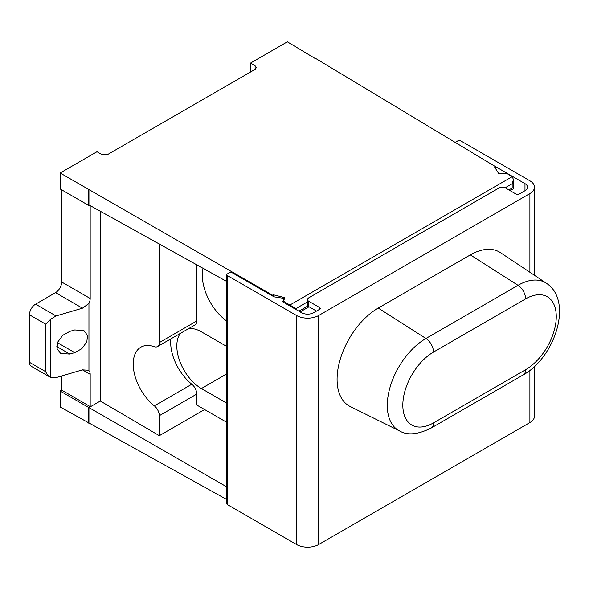<?xml version="1.0" encoding="UTF-8"?>
<svg xmlns="http://www.w3.org/2000/svg" width="589" height="589" viewBox="0 0 589 589"><rect width="100%" height="100%" fill="white"/><g stroke="black" fill="none" stroke-linecap="round" stroke-linejoin="round"><path stroke-width="0.88" d="M295.869 309.439L295.869 308.629L283.603 301.251L283.854 302.503M226.846 486.934L88.946 407.595L100.314 401.028L159.325 435.691L204.604 409.546M282.823 301.782L283.677 298.807A0.869 0.501 0 0 0 283.051 298.233L274.047 296.841L231.897 272.574A2.172 1.252 0 0 0 229.32 272.795L227.479 273.856A2.172 1.252 0 0 0 226.846 274.739A2.172 1.252 0 0 0 227.479 275.63L296.561 315.513A15.631 9.026 0 0 0 318.664 315.513L529.901 193.56A15.631 9.026 0 0 0 534.481 187.177A15.631 9.026 0 0 0 529.901 180.794L460.819 140.911A2.172 1.252 0 0 0 457.749 140.911L455.908 141.978A2.172 1.252 0 0 0 455.326 142.567M88.549 423.086L88.549 407.419L60.152 391.03L60.152 406.977L226.846 499.56M88.946 422.968L88.946 407.308L90.183 406.594L90.183 374.317A8.68 5.014 120 0 0 88.946 370.776L88.203 370.245L82.445 369.863L56.007 377.645L50.683 377.483L50.683 319.253L45.64 324.149L29.45 314.806A8.68 5.014 120 0 1 35.59 304.167L55.55 292.645A8.68 5.014 120 0 0 61.69 282.028L61.69 189.835M255.111 69.377L255.111 65.799L256.384 67.595L255.111 69.377L107.743 154.458L101.602 154.428L96.994 151.726L60.152 172.997L88.946 189.562L88.946 204.943L226.846 281.527M88.946 189.562L272.663 295.266L273.465 294.809L284.701 297.629M272.663 296.046L272.663 295.266M273.465 296.503L273.465 294.809M284.686 297.688L283.603 301.251M60.152 391.03L61.69 390.139L90.183 406.594M88.946 407.308L88.549 407.419M61.69 390.139L61.69 375.973M60.152 172.997L60.152 188.951L88.549 205.347L89.197 205.082M29.45 362.309L45.64 371.659C47.253 374.81 48.939 376.746 50.683 377.483L31.246 366.284A8.68 5.014 120 0 1 29.45 362.309L29.45 314.806M69.841 354.077L60.63 353.459L57.037 348.563L57.737 342.113L62.714 335.332L69.841 331.386L74.722 329.95L83.925 330.562L87.518 335.465L86.819 341.907L81.842 348.688L74.722 352.642L69.841 354.077L56.824 346.56M35.59 304.167L56.007 315.954L50.683 319.253M56.007 315.954L82.445 308.18L88.946 303.445L88.946 370.776M88.549 189.68L88.549 205.347M88.946 303.445A8.68 5.014 120 0 0 90.183 298.476L90.183 205.627M100.314 211.252L100.314 401.028M255.111 65.799L250.509 63.097L287.351 41.826L315.748 58.856M510.155 190.667L513.439 188.767L513.439 179.468L512.194 176.678L506.415 173.203L498.544 173.328L494.664 167.099L495.459 166.635L315.748 58.502M250.509 72.035L250.509 63.097M196.778 264.829L196.778 320.983A8.68 5.014 60 0 1 194.981 324.959L157.521 346.582A8.68 5.014 -120 0 1 154.347 346.7A36.908 21.307 -120 0 0 140.867 347.186A36.908 21.307 -120 0 0 134.366 373.559A36.908 21.307 -120 0 0 154.347 405.865A8.68 5.014 -120 0 1 159.325 415.694L159.325 435.691M170.876 338.874A36.908 21.307 -120 0 0 191.808 384.234A8.68 5.014 60 0 1 196.778 394.07L196.778 405.033L226.846 422.387M159.325 244.03L159.325 342.607L196.778 320.983M157.521 346.582A8.68 5.014 -120 0 0 159.325 342.607M508.881 189.93L512.194 188.053M513.439 179.468L512.165 183.746L505.163 187.795M495.459 168.373L495.459 166.635M226.846 274.739L226.846 503.764A2.172 1.252 0 0 0 227.479 504.648L296.561 544.53A15.631 9.026 0 0 0 318.664 544.53L529.901 422.578A15.631 9.026 0 0 0 534.481 416.195L534.481 366.461M319.584 309.306A2.172 1.252 0 0 0 320.225 308.422A2.172 1.252 0 0 0 319.584 307.532L319.584 309.306L313.753 312.678A8.68 5.014 0 0 1 301.472 312.678L283.066 302.047A0.869 0.501 0 0 1 282.823 301.605M493.067 165.2L524.983 183.628A8.68 5.014 0 0 1 527.53 187.177A8.68 5.014 0 0 1 524.983 190.718L519.152 194.09A2.172 1.252 0 0 1 516.082 194.09L505.34 187.884A4.344 2.503 180 0 0 499.2 187.884L308.842 297.784A4.344 2.503 180 0 0 307.568 299.558L307.568 304.874A4.344 2.503 180 0 0 308.842 306.648L316.514 311.08M319.584 307.532L308.842 301.332A4.344 2.503 180 0 1 307.568 299.558M378.226 308.069A58.186 33.595 120 0 0 339.934 360.321A58.186 33.595 120 0 0 350.234 406.55L399.636 430.993C407.426 435.58 417.932 434.601 431.155 428.063L523.26 374.884C554.683 357.663 573.767 301.016 546.356 283.228A54.644 31.548 120 0 0 518.033 285.312L425.928 338.491L378.226 308.069L470.339 254.89A58.186 33.595 120 0 1 500.488 252.666L546.356 283.228M180.337 333.411A34.736 20.055 -120 0 0 179.998 361.793A34.736 20.055 -120 0 0 201.386 388.541L226.846 403.244M226.846 346.523L201.386 331.821A34.736 20.055 -120 0 0 188.723 328.574M315.005 311.949L315.005 310.204M203.058 268.319A39.08 22.559 -120 0 0 226.846 321.152M289.759 305.912L289.759 305.102L512.194 176.678M284.126 299.529L284.126 297.121M57.516 342.702L74.722 352.642M82.467 369.863L90.183 374.317M55.55 292.645L82.445 308.18M61.69 282.028L90.183 298.476M45.64 371.659L45.64 324.149M159.325 415.694L196.778 394.07M307.966 305.927L298.873 311.176M307.568 301.87L295.869 308.629M512.165 188.031L512.165 183.746M308.842 301.332L308.842 306.648M524.983 190.718L524.983 183.628M529.901 422.578L529.901 370.385M529.901 272.265L529.901 193.56M318.664 544.53L318.664 315.513M296.561 544.53L296.561 315.513M227.479 504.648L227.479 275.63M433.497 352.067A43.372 25.04 120 0 0 402.824 405.188A43.372 25.04 120 0 0 433.497 422.895L525.602 369.715A43.372 25.04 120 0 0 556.274 316.595A43.372 25.04 120 0 0 525.602 298.888L433.497 352.067A11.287 6.516 -120 0 0 425.928 338.491A54.644 31.548 120 0 0 389.962 387.569A54.644 31.548 120 0 0 399.636 430.993M433.497 422.895A11.287 6.516 60 0 1 431.155 428.063M525.602 298.888A11.287 6.516 -120 0 0 518.033 285.312L470.339 254.89M525.602 369.715A11.287 6.516 60 0 1 523.26 374.884M283.677 301.001L283.677 298.807M226.846 373.846L201.386 388.541M154.347 405.865L191.808 384.234M309.048 306.773L300.147 311.912M534.481 275.313L534.481 187.177M283.692 300.964L283.692 298.719"/></g></svg>
